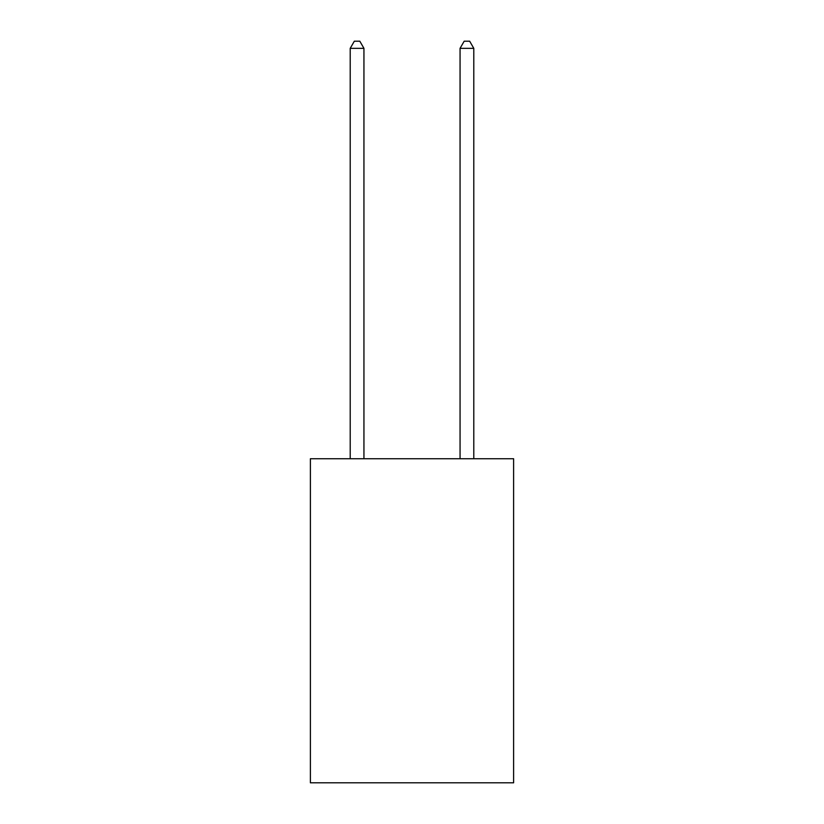 <?xml version="1.0" encoding="UTF-8"?>
<svg xmlns="http://www.w3.org/2000/svg" width="824" height="824" viewBox="0 0 824 824"><rect width="100%" height="100%" fill="white"/><g stroke="black" fill="none" stroke-linecap="round" stroke-linejoin="round"><path stroke-width="1.24" d="M513.61 458.741L513.61 782.8L310.391 782.8L310.391 458.741L513.61 458.741M363.94 458.741L363.94 48.338L350.21 48.338L350.21 458.741M350.21 48.338L354.33 41.2L359.82 41.2L363.94 48.338M473.79 458.741L473.79 48.338L460.06 48.338L460.06 458.741M460.06 48.338L464.18 41.2L469.67 41.2L473.79 48.338"/></g></svg>
